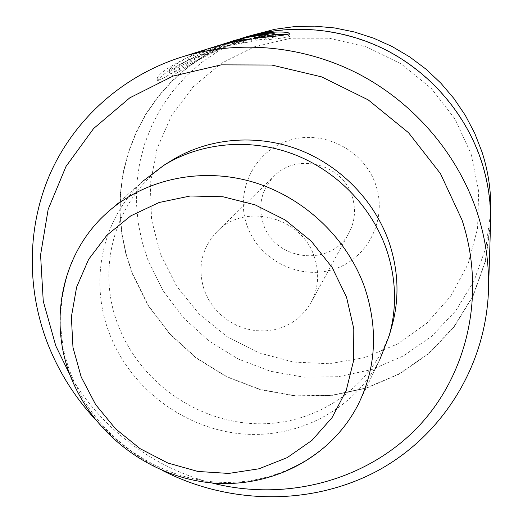 <?xml version="1.0" encoding="UTF-8"?>
<svg xmlns="http://www.w3.org/2000/svg" width="523" height="523" viewBox="0 0 523 523"><rect width="100%" height="100%" fill="white"/><g stroke="black" fill="none" stroke-linecap="round" stroke-linejoin="round"><path stroke-width="0.39" stroke-dasharray="2.62 1.96" d="M160.522 254.283L151.552 219.693L150.291 183.972L156.952 148.787L171.407 115.844L193.144 86.844L221.249 63.375L254.42 46.809L291.004 38.199L329.072 38.192L366.538 46.92L401.285 63.996L431.351 88.505L455.036 119.054L471.079 153.899L478.676 191.058L477.571 228.473L468.007 264.141L450.689 296.266L426.696 323.306L397.388 344.062L364.302 357.693L329.085 363.733L293.383 362.047L258.826 352.829L226.949 336.57L199.139 314.029L176.65 286.192L160.522 254.283M255.825 34.1L236.494 41.461L218.307 51.006L201.505 62.577L186.312 75.985L172.897 91.015L161.424 107.45L152.01 125.049L144.747 143.557L139.7 162.738L136.895 182.331L136.353 202.094L138.033 221.772L141.903 241.136L147.898 259.951L163.058 290.69L183.723 318.056L209.128 341.114L238.364 359.066L270.411 371.258L304.164 377.227L338.42 376.678L371.951 369.526L403.475 355.901L431.756 336.178L455.598 310.982L473.923 281.178L485.841 247.876L490.685 212.403M247.287 226.237C259.375 260.055 299.045 280.158 333.125 269.476C367.368 259.303 387.929 219.752 375.704 184.73C363.995 149.539 322.096 128.795 287.663 140.857C253.04 152.402 234.703 192.595 247.287 226.237M351.92 195.765C356.13 208.703 355.163 221.046 349.031 232.794C331.902 267.514 275.033 261.402 263.461 224.295C257.649 205.977 261.245 189.882 274.255 176.022C296.626 152.409 342.12 163.719 351.92 195.765M314.271 256.741C319.645 272.856 318.553 288.134 311.008 302.575L305.818 310.394L299.365 317.173L291.834 322.743L283.427 326.96L274.385 329.719L264.958 330.954L255.387 330.641L245.934 328.797L236.847 325.469L228.361 320.756L220.699 314.774L214.07 307.694L208.644 299.686L204.565 290.971C197.073 268.306 201.303 248.445 217.254 231.395C244.712 202.309 301.719 216.81 314.271 256.741M481.232 161.332C465.882 114.707 431.331 73.952 387.053 50.816C342.637 27.928 290.193 23.437 244.352 37.702L224.158 45.39L205.179 55.366L187.665 67.454L171.838 81.457L157.881 97.154L145.963 114.308L136.196 132.672L128.684 151.984L123.487 171.989L120.636 192.418L120.133 213.024L121.957 233.533L126.056 253.714L132.358 273.326L148.257 305.367L169.864 333.896L196.393 357.954L226.904 376.71L260.336 389.491L295.541 395.8L331.281 395.336L366.257 387.988L399.167 373.893L428.697 353.43L453.604 327.228L472.766 296.195L485.233 261.467L490.299 224.426C490.96 203.101 487.933 182.076 481.232 161.332M237.808 39.493C205.454 49.201 170.505 73.92 169.047 71.03C168.288 69.291 174.558 64.721 187.862 57.334L206.833 51.267L219.006 45.926L196.393 53.045C169.04 66.166 156.011 75.024 157.299 79.627C159.79 84.013 200.466 50.574 240.547 38.63M210.723 47.966L211.508 47.717M244.45 37.414L224.21 45.102L205.186 55.078L187.633 67.179L171.76 81.196L157.769 96.912L145.819 114.092L136.026 132.489L128.495 151.833L123.278 171.871L120.421 192.34L119.911 212.979L121.735 233.533L125.84 253.747L132.156 273.392L148.081 305.478L169.727 334.053L196.302 358.144L226.858 376.92L260.349 389.713L295.606 396.022L331.399 395.538L366.433 388.164L399.382 374.037L428.945 353.522L453.879 327.261L473.047 296.155L485.507 261.363L490.548 224.256M391.629 327.293C374.533 385.876 317.664 425.042 257.728 423.767C197.727 422.604 140.471 382.457 118.656 326.411C94.565 267.018 115.962 194.131 171.786 160.384M109.954 334.844C88.838 282.165 101.416 218.804 143.655 180.605L106.261 213.469C61.779 253.733 49.07 320.632 71.854 376.338C94.369 432.567 149.571 474.655 209.762 481.5C269.888 488.273 330.641 458.305 358.105 404.671L379.705 359.824C353.672 410.745 296.273 439.647 239.534 433.659C182.736 427.611 130.809 388.014 109.954 334.844M163.169 470.824C137.386 457.553 114.642 440.281 94.924 419.015M70.285 375.625C100.691 428.102 152.866 467.712 211.58 482.892M228.76 45.658L241.208 41.611C242.541 41.036 255.217 38.362 254.878 38.8L269.031 36.858C269.685 34.603 232.192 42.866 228.061 45.266L210.841 50.829C225.04 46.495 238.795 43.416 252.106 41.579L243.855 42.37L228.76 45.658L227.923 43.317M243.855 42.37L243.11 40.271M252.106 41.579L251.19 38.983M210.841 50.829L209.906 48.221M268.698 37.055L267.828 34.583M254.747 38.859L253.877 36.394M274.771 34.538C265.141 34.943 253.465 37.264 239.724 41.494C200.021 53.836 160.659 86.321 158.201 82.072C156.965 77.515 170.008 68.703 197.334 55.641L219.863 48.332L207.696 53.66L188.79 59.883C175.473 67.251 169.197 71.782 169.942 73.482C171.381 76.247 205.042 52.365 236.991 42.383C260.467 36.257 273.281 34.27 275.431 36.42C275.124 37.153 268.652 38.427 256.022 40.238L264.527 39.951L263.618 37.375M256.022 40.238L255.119 37.682M264.527 39.951C281.256 38.401 289.794 37.074 290.147 35.969L286.231 34.714M197.334 55.641L196.393 53.045M219.863 48.332L219.006 45.926M207.696 53.66L206.833 51.267M188.79 59.883L187.862 57.334M228.061 45.266L227.407 43.435M241.208 41.611L240.332 39.153M311.008 302.575L349.031 232.794M253.354 34.878L244.352 37.702M229.538 42.075L229.152 42.2M490.6 214.992L490.299 224.426M217.254 231.395L274.255 176.022M269.031 36.858L268.168 34.394M254.878 38.8L254.021 36.375M290.147 35.969L289.291 33.518M158.208 82.072L157.305 79.62M169.942 73.482L169.047 71.03M239.724 41.494L236.991 42.383"/><path stroke-width="0.78" d="M211.58 482.892C282.708 501.296 361.485 482.664 414.013 431.004C466.255 379.312 487.148 296.234 462.005 219.948L440.444 173.603L408.6 132.77L368.231 99.893L321.684 76.894L271.718 65.042L221.229 64.859L173.074 76.09L129.815 97.821L93.591 128.553L66.022 166.419L48.175 209.292L40.572 254.943L43.252 301.176L55.804 345.899L70.285 375.625M94.924 419.015C74.92 397.264 59.413 372.749 48.404 345.468C26.693 290.657 26.523 228.093 50.103 173.852C74.024 119.859 121.748 76.057 181.514 57.099C237.998 39.565 303.373 45.331 358.994 74.135C414.458 103.227 457.88 154.331 477.113 212.273C485.494 237.991 489.286 263.952 488.502 290.167C485.775 368.591 440.098 438.065 375.05 472.125C309.694 505.957 229.067 504.362 163.169 470.824M490.6 214.992L490.685 212.403C491.313 192 488.43 171.884 482.036 152.062L474.747 133.332L465.378 115.446L454.029 98.638L440.85 83.144L426.016 69.173L409.718 56.922L392.178 46.554L373.638 38.199L354.346 31.975L334.563 27.941L314.558 26.15L294.593 26.601L274.935 29.268L253.354 34.878M488.502 290.167L490.548 224.256C491.189 202.963 488.162 181.965 481.467 161.261C466.111 114.602 431.547 73.815 387.242 50.639C342.807 27.712 290.33 23.182 244.45 37.414L240.547 38.63C267.005 30.138 289.206 31.53 289.291 33.498C288.918 34.557 280.361 35.852 263.618 37.375L255.119 37.682C267.75 35.897 274.229 34.655 274.568 33.949C272.601 31.936 260.349 33.786 237.808 39.493L229.538 42.075M211.508 47.717L229.152 42.2C237.913 38.591 268.829 32.648 268.168 34.394L254.001 36.335C254.368 35.91 241.678 38.591 240.332 39.153L227.838 43.082L242.947 39.8L251.19 38.983C238.266 40.748 224.772 43.742 210.723 47.966L181.514 57.099M143.655 180.605L163.967 165.222L171.786 160.384C207.794 138.164 255.401 133.561 297.757 149.258C340.028 165.137 374.664 200.603 389.158 242.541C398.696 271.228 399.52 299.476 391.629 327.293L389.066 336.119L379.705 359.824M163.967 165.222C200.76 142.518 249.471 137.837 292.841 153.939C336.132 170.217 371.631 206.552 386.497 249.458C396.271 278.811 397.127 307.701 389.066 336.119M243.11 40.271L242.947 39.8M286.231 34.714L274.771 34.538M71.121 377.776C48.221 321.73 61.309 254.1 106.261 213.469C142.772 179.99 198.583 166.883 250.72 181.403C302.791 196.06 347.226 237.651 364.812 287.866C378.338 329.196 376.102 368.127 358.105 404.671C330.529 458.612 269.633 489.116 209.416 482.683C149.133 476.185 93.865 434.345 71.246 378.083M346.527 297.162L332.118 267.423L311.277 241.188L285.12 219.935L255.1 204.853L222.896 196.746L190.287 195.988L159.038 202.519L130.796 215.855L106.96 235.173L88.642 259.343L76.633 287.062L71.37 316.892L72.972 347.37L81.222 377.076L95.663 404.639L115.557 428.834L139.987 448.597L167.844 463.025L197.871 471.452L228.728 473.433L258.99 468.791L287.212 457.625L311.989 440.346L332.033 417.661L346.2 390.596L353.64 360.452L353.796 328.751L346.527 297.162M227.407 43.435L227.185 42.814M275.32 36.107L274.568 33.949"/></g></svg>
